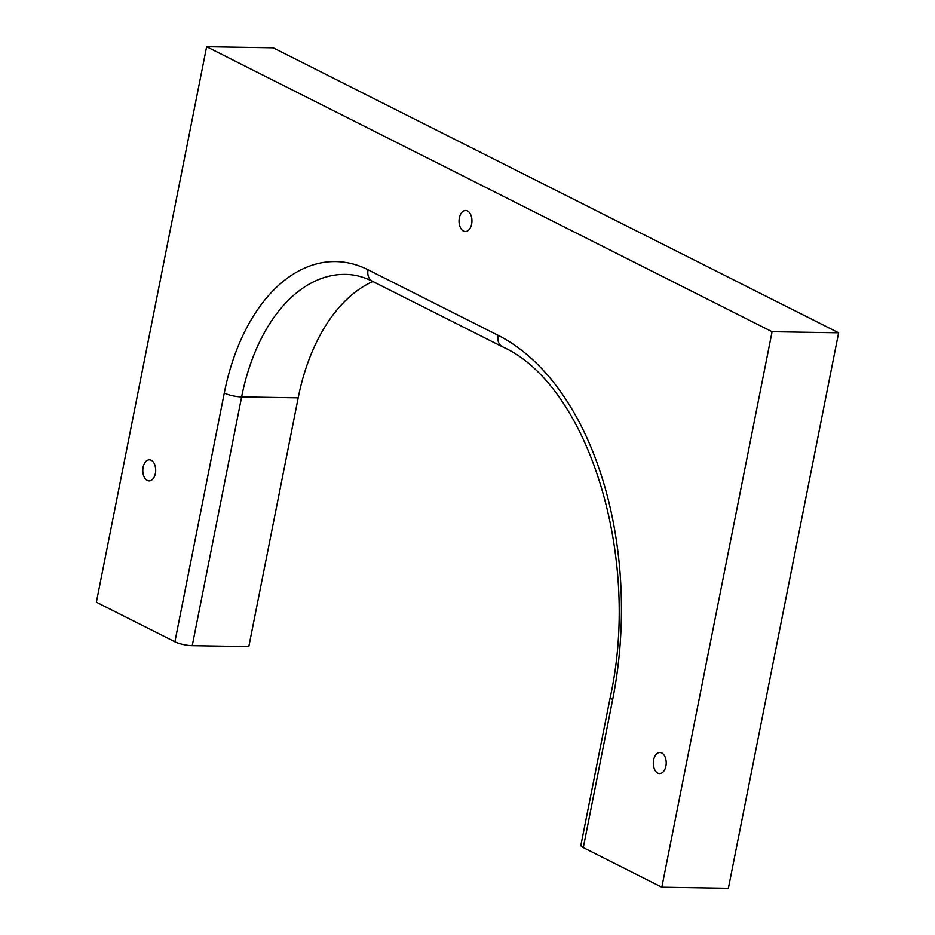<?xml version="1.0" encoding="UTF-8"?>
<svg xmlns="http://www.w3.org/2000/svg" width="935" height="935" viewBox="0 0 935 935"><rect width="100%" height="100%" fill="white"/><g stroke="black" fill="none" stroke-linecap="round" stroke-linejoin="round"><path stroke-width="1.4" d="M661.828 887.163L583.288 847.589L612.694 699.462A291.416 178.562 -89.1 0 0 498.145 335.338L368.074 269.794A186.135 114.058 -89.1 0 0 224.283 393.039L174.903 641.796L96.375 602.21L206.623 46.75L772.076 331.703L661.828 887.163L728.377 888.25L838.625 332.79L273.172 47.837L206.623 46.75M147.251 480.415A10.53 6.451 90.9 0 1 142.891 468.739A10.53 6.451 90.9 0 1 149.425 459.821A10.53 6.451 90.9 0 1 151.248 460.289A10.53 6.451 90.9 0 1 155.607 471.965A10.53 6.451 90.9 0 1 149.074 480.87A10.53 6.451 90.9 0 1 147.251 480.415M463.503 231.062A10.53 6.451 90.9 0 1 459.132 219.386A10.53 6.451 90.9 0 1 465.665 210.469A10.53 6.451 90.9 0 1 467.488 210.936A10.53 6.451 90.9 0 1 471.859 222.612A10.53 6.451 90.9 0 1 465.326 231.518A10.53 6.451 90.9 0 1 463.503 231.062M657.761 773.105A10.53 6.451 90.9 0 1 653.401 761.417A10.53 6.451 90.9 0 1 659.935 752.511A10.53 6.451 90.9 0 1 661.758 752.979A10.53 6.451 90.9 0 1 666.117 764.655A10.53 6.451 90.9 0 1 659.584 773.561A10.53 6.451 90.9 0 1 657.761 773.105M372.866 281.493A173.501 106.309 -89.1 0 0 298.195 397.831L248.827 646.588L192.248 645.664A12.634 2.84 11.2 0 1 174.903 641.796M772.076 331.703L838.625 332.79M612.694 699.462A12.634 2.84 11.2 0 1 610.286 697.171L580.88 845.287A12.634 2.84 11.2 0 0 583.288 847.589M368.074 269.794A12.634 9.572 -63.3 0 0 372.364 281.236C363.493 276.807 354.564 274.516 345.564 274.387A173.501 106.309 -89.1 0 0 241.627 396.908L298.195 397.831M224.283 393.039A12.634 2.84 -168.8 0 0 241.627 396.908L192.248 645.664M610.286 697.171C641.69 554.104 586.736 384.215 502.446 346.792A12.634 9.572 -63.3 0 1 498.145 335.338M372.364 281.236L502.446 346.792"/></g></svg>
